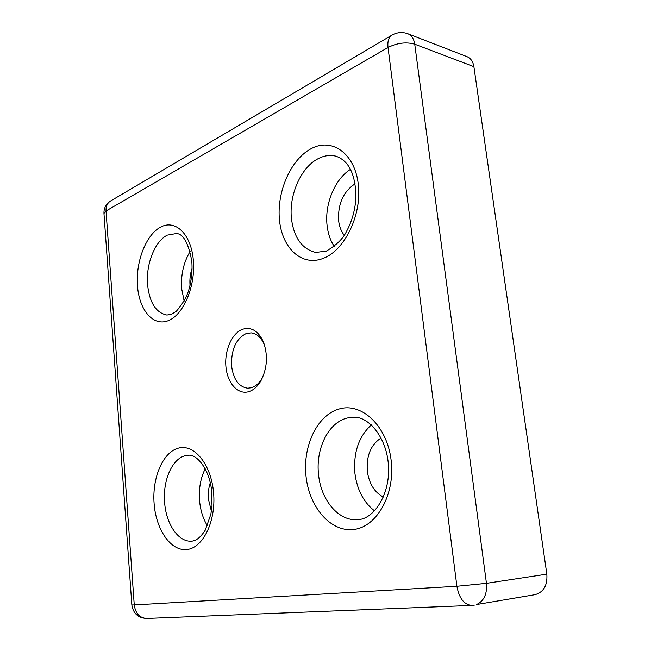 <?xml version="1.0" encoding="UTF-8"?>
<svg xmlns="http://www.w3.org/2000/svg" width="651" height="651" viewBox="0 0 651 651"><rect width="100%" height="100%" fill="white"/><g stroke="black" fill="none" stroke-linecap="round" stroke-linejoin="round"><path stroke-width="0.98" d="M264.859 346.145L264.249 344.542C261.116 337.421 256.771 333.524 251.196 332.864L246.241 333.515C235.955 338.813 231.072 349.652 231.601 366.033C233.4 379.443 238.754 386.832 247.665 388.208L251.424 387.744C255.583 386.466 259.147 383.309 262.093 378.28L262.906 376.766M248.609 391.707C253.402 390.258 257.495 386.637 260.905 380.835C267.309 368.197 268.139 355.202 263.395 341.856C258.268 330.903 251.367 326.696 242.677 329.227C232 333.003 224.367 350.384 225.921 366.659C227.321 382.991 237.721 394.897 248.609 391.707M131.844 604.958C133.219 613.478 138.15 617.97 146.638 618.45L471.584 605.43C464.008 604.616 459.118 598.228 456.896 586.274L134.252 604.942L106.032 210.981L103.965 213.438L131.844 604.958L134.252 604.942C135.498 613.429 139.623 617.929 146.638 618.45L146.792 618.442M371.363 424.9C358.717 436.495 353.241 452.648 354.925 473.358C357.049 489.804 363.592 502.32 374.561 510.897M205.211 468.801C200.565 478.029 198.685 488.657 199.564 500.684C200.435 510.343 203.047 518.709 207.4 525.788M190.116 251.506C183.574 262.386 180.758 274.795 181.67 288.751L184.168 301.112M350.498 169.317C334.695 179.212 324.467 204.43 327.103 225.653C328.031 233.709 330.407 240.618 334.232 246.387M190.035 285.415L190.011 285.138C189.555 279.369 190.247 273.754 192.094 268.285M383.374 497.079C374.455 492.327 369.109 483.693 367.327 471.186C366.253 455.716 370.85 444.657 381.12 437.993M211.388 511.214L208.418 499.13C207.946 493.303 208.572 487.851 210.281 482.79M344.2 235.206C341.181 231.357 339.326 226.507 338.618 220.656C337.779 203.95 343.28 191.654 355.12 183.777M110.873 200.817L110.198 201.216C107.48 203.096 106.08 206.009 105.999 209.947L106.032 210.981L388.029 47.482L456.896 586.274L486.452 583.337L414.736 44.195C406.33 41.81 397.517 42.852 388.297 47.336L388.029 47.482C387.394 41.64 388.574 37.595 391.552 35.374L392.219 34.975M473.887 66.662L414.736 44.195C413.906 38.824 411.611 35.341 407.851 33.746L466.987 56.653C470.746 58.24 473.049 61.576 473.887 66.662L546.832 574.158C547.621 585.379 543.65 592.223 534.935 594.697L476.54 604.551C483.986 601.044 487.29 593.972 486.452 583.337L546.832 574.158M318.559 474.571C315.458 448.563 328.665 421.97 347.65 417.942L354.038 417.267C368.458 416.445 387.125 437.529 388.484 466.23C390.218 494.874 373.576 518.757 358.782 519.547L357.668 519.661C338.585 521.459 320.878 500.017 318.559 474.571M340.123 408.722C317.818 414.158 302.682 445.105 305.986 475.889C308.981 506.706 330.342 532.274 353.526 529.491C376.758 527.229 395.409 494.304 391.145 460.371C387.223 426.381 362.347 402.798 340.123 408.722M358.636 519.571L357.668 519.661M164.622 502.466C162.644 480.446 172.238 458.394 185.568 455.643L188.798 455.244C195.471 454.04 208.06 466.58 211.25 487.754L212.006 505.591L210.867 514.241L205.187 530.296C199.792 538.418 195.967 540.428 192.379 541.095L191.939 541.144C178.537 542.584 166.054 524.153 164.622 502.466M178.683 448.059C163.035 451.835 152.033 477.5 154.108 503.565C155.971 529.654 170.822 551.495 186.959 549.525C203.12 547.987 216.189 521.012 213.577 492.726C211.201 464.399 194.283 443.868 178.683 448.059M147.582 284.764C145.751 264.461 154.816 241.139 167.348 235.117L176.559 233.497C183.411 234.01 188.489 243.23 191.793 261.181C192.558 271.231 191.467 281.102 188.538 290.785C186.292 297.67 182.207 304.513 176.283 311.3L171.416 314.335L166.868 315.043C155.971 312.797 149.543 302.707 147.582 284.764M160.667 227.069C145.962 234.694 135.554 261.832 137.483 285.919C139.2 310.088 153.156 326.786 168.3 320.666C183.468 314.938 195.731 286.098 193.331 260.131C191.15 234.059 175.331 219.07 160.667 227.069M291.485 218.948C288.653 195.316 300.974 167.014 318.551 158.47C324.361 155.548 330.122 154.775 335.826 156.142C348.863 160.683 355.576 174.346 355.959 197.147C355.267 209.663 352.085 221.161 346.397 231.634C343.004 238.714 336.331 245.199 326.379 251.074L315.751 252.433C302.145 249.13 294.057 237.973 291.485 218.948M311.251 148.615C290.598 159.365 276.48 192.297 279.499 220.339C282.233 248.495 302.007 266.91 323.425 258.292C344.884 250.147 362.111 214.602 358.253 183.981C354.705 153.221 331.831 137.426 311.251 148.615M407.851 33.746C402.253 31.736 396.825 32.281 391.552 35.374L110.198 201.216L107.529 203.421C104.99 206.253 103.794 209.589 103.965 213.438L103.981 213.764M264.249 344.542L263.395 341.856M262.093 378.28L260.905 380.835M471.584 605.43L474.335 605.145"/></g></svg>
